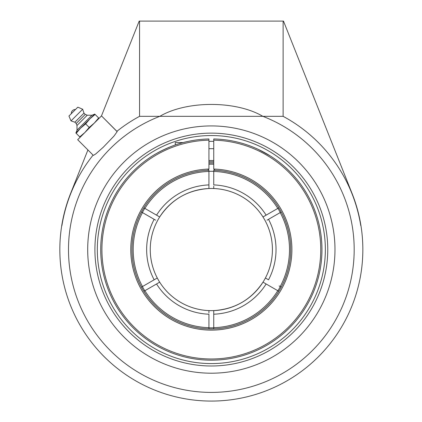 <?xml version="1.0" encoding="UTF-8"?>
<svg xmlns="http://www.w3.org/2000/svg" width="422" height="422" viewBox="0 0 422 422"><rect width="100%" height="100%" fill="white"/><g stroke="black" fill="none" stroke-linecap="round" stroke-linejoin="round"><path stroke-width="0.63" d="M75.464 109.53L71.307 113.687A3.893 3.893 0 0 1 75.464 109.53M77.02 130.15L76.029 132.719L94.496 114.256L91.922 115.243L87.254 115.211L85.265 114.415L83.967 113.122L82.67 109.235L77.822 107.172L68.95 116.045L71.012 120.898L74.894 122.19L76.192 123.488L76.989 125.476L77.02 130.15L91.922 115.243L77.02 130.15M68.95 116.045L77.822 107.172M95.103 114.431L94.713 114.04L89.986 118.761L95.103 114.431L98.637 117.965L94.306 123.082L89.19 127.418L84.859 132.529L79.742 136.865L80.133 137.255M99.033 118.36L98.637 117.965M75.812 132.935L76.208 133.326L80.539 128.214L85.655 123.878L89.986 118.761L75.812 132.935M79.742 136.865L76.208 133.326M89.19 127.418L85.655 123.878M82.67 109.235L71.012 120.898M83.967 113.122L74.894 122.19M85.265 114.415L76.192 123.488M87.254 115.211L76.989 125.476M283.125 21.1L283.125 116.335A151.334 151.334 0 0 1 360.752 225.512L360.926 225.512A151.509 151.509 0 0 0 352.106 193.545L283.484 21.1L139.191 21.1L101.454 115.939M117.116 131.532L101.486 115.902L117.152 131.675L113.935 136.127L103.269 147.236L95.857 153.851L93.452 155.375L93.088 155.122A151.334 151.334 0 0 0 61.928 225.512L61.754 225.512A151.509 151.509 0 0 0 223.402 400.589A151.509 151.509 0 0 0 360.926 225.512M93.304 155.338L77.68 139.708L101.486 115.902M87.918 149.947L70.569 193.545A151.509 151.509 0 0 0 61.754 225.512M139.555 21.1L139.555 116.335A151.334 151.334 0 0 0 116.894 131.316M211.338 133.136A116.425 116.425 0 0 0 94.913 249.56A116.425 116.425 0 0 0 211.338 365.99A116.425 116.425 0 0 0 327.762 249.56A116.425 116.425 0 0 0 211.338 133.136M211.338 373.201A123.641 123.641 0 0 1 87.697 249.56A123.641 123.641 0 0 1 211.338 125.925A123.641 123.641 0 0 1 334.978 249.56A123.641 123.641 0 0 1 211.338 373.201M283.125 116.335L262.859 116.335A142.842 142.842 0 0 1 193.814 391.326A142.842 142.842 0 0 1 159.817 116.335L139.555 116.335M159.817 116.335C186.577 100.473 236.098 100.473 262.859 116.335L159.817 116.335M213.743 161.8A87.797 87.797 0 0 0 208.932 161.8M213.743 141.37A108.217 108.217 0 0 0 208.932 141.37M100.716 249.56A110.622 110.622 0 0 0 210.536 360.182A110.622 110.622 0 0 0 321.949 251.164A110.622 110.622 0 0 0 213.743 138.965L213.743 169.037A80.565 80.565 0 0 1 280.704 290.536A80.565 80.565 0 0 1 141.971 290.536A80.565 80.565 0 0 1 208.932 169.037L208.932 138.965A110.622 110.622 0 0 0 100.716 249.56M275.155 159.2L273.314 157.928M270.354 155.998L258.095 149.304M257.13 148.86L256.74 148.686M213.743 140.167A109.419 109.419 0 0 1 305.697 304.964A109.419 109.419 0 0 1 116.978 304.964A109.419 109.419 0 0 1 208.932 140.167M208.932 169.037L207.73 170.282A79.362 79.362 0 0 0 131.975 249.56A79.362 79.362 0 0 0 210.135 328.912A79.362 79.362 0 0 0 290.663 251.966A79.362 79.362 0 0 0 214.946 170.282L213.743 169.037M139.809 165.176L139.439 165.493M189.431 141.127L188.924 141.233M188.481 141.328C178.337 143.295 167.587 147.399 156.235 153.64M183.217 142.573L175.267 142.573L175.267 144.983M155.612 220.168L141.439 211.981M144.783 208.357A78.281 78.281 0 0 0 142.378 212.524M213.743 171.321A78.281 78.281 0 0 0 208.932 171.321M280.303 212.524A78.281 78.281 0 0 0 277.898 208.357M279.142 285.931L281.237 287.139M277.898 290.769A78.281 78.281 0 0 0 280.303 286.601M208.932 327.804A78.281 78.281 0 0 0 213.743 327.804M142.378 286.601A78.281 78.281 0 0 0 144.783 290.769M208.932 164.221A85.371 85.371 0 0 1 213.743 164.221M141.439 287.139L157.274 277.998A61.084 61.084 0 0 1 208.932 188.528L208.932 170.24A79.362 79.362 0 0 0 143.844 207.819L159.152 216.655M156.557 215.157A64.693 64.693 0 0 1 208.932 184.915L208.932 188.312M143.533 213.194L154.151 219.324A64.693 64.693 0 0 0 154.151 279.802M154.194 219.345L154.584 219.572M263.012 282.17L263.982 282.735M265.332 283.515L266.076 283.943M278.831 291.307L262.996 282.165A61.084 61.084 0 0 1 159.68 282.165L143.844 291.307M281.237 211.981L267.063 220.168M267.754 219.767L268.482 219.35M208.932 312.929L208.932 310.597M208.932 328.886L208.932 314.211A64.693 64.693 0 0 1 156.557 283.969L145.959 290.088M213.743 186.197L213.743 188.528A61.084 61.084 0 0 1 262.996 216.961L278.831 207.819M214.946 170.282A79.362 79.362 0 0 0 213.743 170.24L213.743 171.443A78.16 78.16 0 0 1 277.792 208.421L277.76 208.436M276.716 209.038L266.118 215.157A64.693 64.693 0 0 0 213.743 184.915L213.743 171.443M266.076 215.183L265.332 215.61M263.982 216.391L263.006 216.955M208.932 327.683A78.16 78.16 0 0 1 144.883 290.705L144.915 290.689M156.599 283.943L157.343 283.515M158.693 282.735L159.669 282.17A61.084 61.084 0 0 1 157.274 277.998M159.611 217.077C171.353 199.442 187.795 189.926 208.932 188.528A61.084 61.084 0 0 1 262.996 282.165A61.084 61.084 0 0 1 213.743 310.597L213.743 314.211L213.743 310.597C234.88 309.199 251.322 299.683 263.064 282.049M266.699 278.747L266.166 278.441M265.401 277.998L268.524 279.802A64.693 64.693 0 0 0 268.524 219.324M144.883 208.421A78.16 78.16 0 0 1 208.932 171.443M142.483 286.538A78.16 78.16 0 0 1 142.483 212.582M280.197 212.582A78.16 78.16 0 0 1 280.197 286.538M266.118 283.969A64.693 64.693 0 0 1 213.743 314.211L213.743 328.886M277.792 290.705A78.16 78.16 0 0 1 213.743 327.683M213.743 163.019A86.573 86.573 0 0 0 208.932 163.019M150.253 249.56A61.084 61.084 0 0 1 162.212 213.258A61.084 61.084 0 0 0 218.274 310.249A61.084 61.084 0 0 1 157.274 221.128M224.114 309.294A61.084 61.084 0 0 0 256.629 290.547A61.084 61.084 0 0 1 224.114 309.294M260.464 285.863A61.084 61.084 0 0 0 204.401 188.877A61.084 61.084 0 0 1 260.464 285.863M198.562 189.831A61.084 61.084 0 0 0 166.046 208.573A61.084 61.084 0 0 1 198.562 189.831M211.338 135.541A114.019 114.019 0 0 1 310.08 306.572A114.019 114.019 0 0 1 112.595 306.572A114.019 114.019 0 0 1 211.338 135.541M208.932 160.508L213.743 160.508M208.932 148.686L213.743 148.686"/></g></svg>

